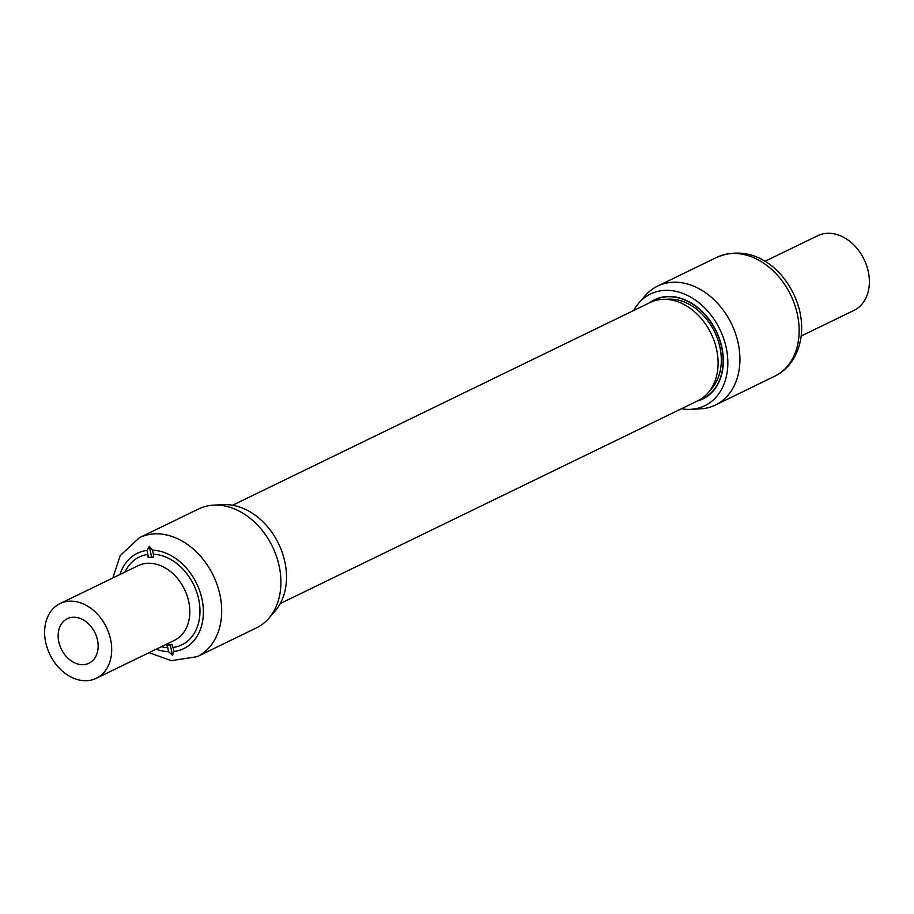 <?xml version="1.0" encoding="UTF-8"?>
<svg xmlns="http://www.w3.org/2000/svg" width="914" height="914" viewBox="0 0 914 914"><rect width="100%" height="100%" fill="white"/><g stroke="black" fill="none" stroke-linecap="round" stroke-linejoin="round"><path stroke-width="1.37" d="M280.29 603.526L697.828 400.789A54.623 41.267 -115.9 0 0 716.679 349.811A54.623 41.267 -115.9 0 0 650.117 302.511L232.567 505.248M666.112 299.358A52.178 39.428 64.1 0 1 668.442 299.164A52.178 39.428 64.1 0 1 719.958 347.377A52.178 39.428 64.1 0 1 711.8 388.45A52.178 39.428 64.1 0 1 710.201 390.164M669.494 299.129A51.31 38.776 -115.9 0 0 667.083 299.415M698.604 400.401A54.92 41.496 -115.9 0 0 721.672 347.491A54.92 41.496 -115.9 0 0 650.894 302.146M710.761 389.364A51.31 38.776 -115.9 0 0 712.474 387.639M633.71 310.474A62.106 46.922 64.1 0 1 638.817 303.06A62.106 46.922 64.1 0 1 665.026 290.378A62.106 46.922 64.1 0 1 726.207 347.697A62.106 46.922 64.1 0 1 690.413 409.323A62.106 46.922 64.1 0 1 690.31 409.335A62.106 46.922 64.1 0 1 681.433 408.752M699.964 408.889A66.128 49.962 -115.9 0 0 700.078 408.878A66.128 49.962 -115.9 0 0 715.388 405.051A66.128 49.962 -115.9 0 0 738.204 343.344A66.128 49.962 -115.9 0 0 673.047 282.243A66.128 49.962 -115.9 0 0 657.623 286.082A66.128 49.962 -115.9 0 0 645.147 295.736L638.817 303.06M649.591 302.774A55.183 41.69 64.1 0 1 667.528 296.49A55.183 41.69 64.1 0 1 720.758 342.876A55.183 41.69 64.1 0 1 697.302 401.04M801.178 336.032L853.973 310.394A41.507 31.362 -115.9 0 0 868.3 271.652A41.507 31.362 -115.9 0 0 817.71 235.709L764.915 261.347M268.853 618.264A66.128 49.962 64.1 0 1 256.377 627.918L197.161 656.675A66.128 49.962 -115.9 0 0 219.977 594.968A66.128 49.962 -115.9 0 0 139.396 537.706L198.612 508.949A66.128 49.962 64.1 0 1 213.922 505.122A66.128 49.962 64.1 0 1 214.036 505.111A66.128 49.962 64.1 0 1 279.204 566.212A66.128 49.962 64.1 0 1 268.853 618.264L275.183 610.94A62.106 46.922 -115.9 0 0 278.576 543.716A62.106 46.922 -115.9 0 0 223.69 504.665A62.106 46.922 -115.9 0 0 223.587 504.677A62.106 46.922 -115.9 0 0 223.473 504.677M58.793 641.777A24.758 18.714 64.1 0 1 67.339 618.675A24.758 18.714 64.1 0 1 97.512 640.108A24.758 18.714 64.1 0 1 88.966 663.221A24.758 18.714 64.1 0 1 58.793 641.777M153.621 557.014L148.148 557.437L147.051 550.399A53.023 40.056 -115.9 0 0 120.008 574.483M148.148 557.437L153.609 557.197L153.381 554.215L152.512 550.159L149.313 546.298L147.051 550.399M110.617 639.549A41.507 31.362 64.1 0 1 96.29 678.291A41.507 31.362 64.1 0 1 45.7 642.348A41.507 31.362 64.1 0 1 60.027 603.606A41.507 31.362 64.1 0 1 110.617 639.549M167.159 645.021L168.587 651.716L172.472 655.247L174.048 651.488A53.023 40.056 -115.9 0 0 202.005 599.161A53.023 40.056 -115.9 0 0 152.512 550.159M161.252 646.746A48.796 36.868 64.1 0 0 167.719 647.66L166.771 645.033L172.232 644.793L174.048 651.488M148.514 557.266L147.908 554.455A48.796 36.868 64.1 0 0 124.99 572.061M151.587 556.98L149.313 546.298M170.278 644.896L172.472 655.247M675.377 299.552A48.362 36.537 -115.9 0 0 671.664 300.043M713.103 385.377A48.362 36.537 -115.9 0 0 715.788 382.76M797.431 314.587A66.128 49.962 64.1 0 1 774.604 376.294C782.635 372.318 789.033 366.365 793.775 358.414C801.452 344.829 803.532 329.463 800.001 312.302C791.558 274.783 756.289 240.988 716.839 257.325A66.128 49.962 64.1 0 1 797.431 314.587M153.381 554.215A48.796 36.868 64.1 0 1 198.704 599.298A48.796 36.868 64.1 0 1 173.192 647.432M96.29 678.291L174.391 640.371A41.507 31.362 -115.9 0 0 188.718 601.629A41.507 31.362 -115.9 0 0 138.128 565.686L60.027 603.606M156.271 649.169A53.023 40.056 -115.9 0 0 168.587 651.716M715.388 405.051L774.604 376.294M657.623 286.082L716.839 257.325M690.413 409.323L700.078 408.878M197.161 656.675L171.249 660.685L149.085 652.653M139.396 537.706L120.225 555.586L112.822 577.968M223.587 504.677L213.922 505.122"/></g></svg>
